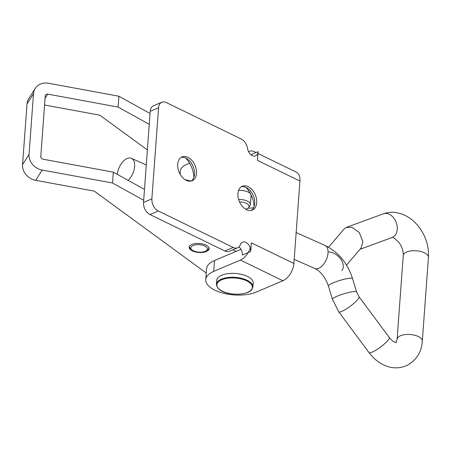 <?xml version="1.0" encoding="UTF-8"?>
<svg xmlns="http://www.w3.org/2000/svg" width="451" height="451" viewBox="0 0 451 451"><rect width="100%" height="100%" fill="white"/><g stroke="black" fill="none" stroke-linecap="round" stroke-linejoin="round"><path stroke-width="0.68" d="M245.885 187.351A20.729 13.868 -113 0 1 254.076 206.682M241.324 186.753A12.927 8.648 -113 0 1 246.184 187.486A12.927 8.648 -113 0 1 248.044 188.636A12.927 8.648 -113 0 1 254.657 204.241A12.927 8.648 -113 0 1 251.331 210.375M248.163 186.646A12.927 8.648 -113 0 1 256.478 198.773A12.927 8.648 -113 0 1 252.363 210.048A12.927 8.648 -113 0 1 246.471 209.642A12.927 8.648 -113 0 1 238.156 197.515A12.927 8.648 -113 0 1 242.272 186.24A12.927 8.648 -113 0 1 248.163 186.646M185.665 158.047A20.729 13.868 -113 0 1 193.857 177.384M181.105 157.455A12.927 8.648 -113 0 1 185.964 158.188A12.927 8.648 -113 0 1 187.825 159.333A12.927 8.648 -113 0 1 194.437 174.937A12.927 8.648 -113 0 1 191.111 181.071M187.943 157.348A12.927 8.648 -113 0 1 196.258 169.475A12.927 8.648 -113 0 1 192.143 180.744A12.927 8.648 -113 0 1 186.252 180.344A12.927 8.648 -113 0 1 177.936 168.212A12.927 8.648 -113 0 1 182.052 156.942A12.927 8.648 -113 0 1 187.943 157.348M257.938 153.464L296.324 172.147A14.635 8.631 115.9 0 1 299.938 181.06L293.883 263.491L251.376 242.807L250.739 251.483A7.317 4.893 67 0 0 248.202 244.205A7.317 4.893 67 0 0 242.57 242.164A7.317 4.893 67 0 0 240.468 244.56A9.759 6.528 -113 0 1 237.671 247.762A9.759 6.528 -113 0 1 233.223 247.458L158.318 211.012A9.759 6.528 -113 0 1 151.869 198.885L158.56 107.778A9.759 6.528 -113 0 1 161.841 102.242A9.759 6.528 -113 0 1 166.284 102.546L241.189 138.993A9.759 6.528 -113 0 1 247.526 148.497A7.317 4.893 67 0 0 252.272 155.623A7.317 4.893 67 0 0 255.61 155.849A7.317 4.893 67 0 0 258.068 151.699L250.914 154.727M237.671 247.762L229.322 251.297A9.759 6.528 -113 0 1 224.88 250.993L149.974 214.546A9.759 6.528 -113 0 1 143.525 202.42L150.217 111.312A9.759 6.528 -113 0 1 153.492 105.776L161.841 102.242M250.739 251.483L242.39 255.024A7.317 4.893 67 0 0 238.996 246.889M258.068 151.699L257.431 160.376L299.938 181.06M293.883 263.491A14.635 8.631 115.9 0 1 282.912 280.753L240.406 260.069A14.635 8.631 -64.1 0 0 250.294 247.977M240.406 260.069L213.695 271.384A29.27 13.242 -175.8 0 0 205.763 279.586A29.27 13.242 -175.8 0 0 223.724 293.325A29.27 13.242 -175.8 0 0 256.202 292.068L282.912 280.753M240.981 249.313L214.496 260.537A29.27 13.242 -175.8 0 0 206.558 268.74L205.763 279.586M256.055 152.551L253.817 151.463A14.635 8.631 -64.1 0 0 248.49 151.553M205.887 251.726A10.001 4.527 -175.8 0 0 209.112 248.721A10.001 4.527 -175.8 0 0 203.311 244.109A10.001 4.527 -175.8 0 0 192.397 244.25A10.001 4.527 -175.8 0 0 189.166 247.255A10.001 4.527 -175.8 0 0 194.973 251.867A10.001 4.527 -175.8 0 0 205.887 251.726M250.981 196.664A10.001 4.527 -175.8 0 0 251.297 195.689A10.001 4.527 -175.8 0 0 251.28 195.232M250.536 193.755A10.001 4.527 -175.8 0 0 238.579 190.44M27.009 103.967L22.55 164.705L29.044 154.428L33.509 93.69A14.635 12.684 32.3 0 1 35.212 88.464L28.712 98.741A14.635 12.684 -147.7 0 0 27.009 103.967L33.509 93.69M144.478 189.409L113.325 172.152L42.958 159.192A2.441 2.114 32.3 0 1 40.776 156.587L45.235 95.849A2.441 2.114 32.3 0 1 45.517 94.981A2.441 2.114 32.3 0 1 47.738 94.112L118.106 107.073L149.258 124.329M44.564 105.004L99.846 115.185L147.376 149.957M150.053 113.483L118.901 96.226L48.533 83.266A14.635 12.684 32.3 0 0 35.212 88.464M179.842 173.703L180.124 173.911M247.746 208.277A29.27 13.242 -175.8 0 0 253.637 207.708M118.901 96.226L118.106 107.073M29.044 154.428A14.635 12.684 32.3 0 0 42.163 170.038L112.53 182.999L113.325 172.152M206.242 273.018L94.27 191.111L35.668 180.315A14.635 12.684 -147.7 0 1 22.55 164.705M236.042 251.41L233.02 249.736M143.683 200.255L112.53 182.999M204.478 245.874A8.293 3.755 -175.8 0 0 193.891 245.197A8.293 3.755 -175.8 0 0 191.844 249.798A8.293 3.755 -175.8 0 0 193.744 250.97A8.293 3.755 -175.8 0 0 206.096 250.841A8.293 3.755 -175.8 0 0 204.478 245.874M189.476 246.404L189.482 246.285A9.759 4.414 -175.8 0 0 189.476 246.404A9.759 4.414 -175.8 0 0 190.655 248.738L191.844 249.798M190.97 181.105L185.789 179.819M189.691 163.335A24.388 11.033 -175.8 0 0 180.327 171.143L180.107 174.187M206.096 250.841L207.426 249.967A9.759 4.414 -175.8 0 0 208.937 247.836A9.759 4.414 -175.8 0 0 208.943 247.7L208.937 247.836M128.123 180.344A13.417 7.453 -66 0 0 134.618 166.458A13.417 7.453 -66 0 0 131.399 158.324A13.417 7.453 -66 0 0 122.683 161.926A13.417 7.453 -66 0 0 117.288 174.345M328.559 247.216L343.989 229.136L346.097 227.518L352.005 227.304L359.3 232.62L362.931 241.86L361.088 248.027L346.509 265.103M341.785 270.639A12.634 8.642 -139.5 0 0 340.612 258.897A12.634 8.642 -139.5 0 0 328.063 251.929M245.648 209.196A8.535 3.862 -175.8 0 0 245.818 209.146A8.535 3.862 -175.8 0 0 248.586 207.528A8.535 3.862 -175.8 0 0 239.52 201.901M248.586 207.528L249.871 205.898A9.759 4.414 -175.8 0 0 250.395 204.641A9.759 4.414 -175.8 0 0 238.624 199.483M216.418 284.293L216.705 280.387A18.294 8.276 4.2 0 1 217.884 277.788A18.294 8.276 4.2 0 1 238.54 273.802A18.294 8.276 4.2 0 1 253.191 283.065L252.91 286.971A18.294 8.276 4.2 0 0 238.252 277.709A18.294 8.276 4.2 0 0 217.596 281.695A18.294 8.276 4.2 0 0 216.418 284.293C217.624 295.963 246.083 296.702 251.641 289.784L252.91 286.971M158.56 107.778L150.217 111.312M151.869 198.885L143.525 202.42M158.318 211.012L149.974 214.546M233.223 247.458L224.88 250.993M213.695 271.384L214.496 260.537M45.049 98.369L47.738 94.112M35.668 180.315L42.163 170.038M296.155 232.564L324.991 245.406A12.634 7.019 114 0 1 327.454 256.41A12.634 7.019 114 0 1 319.026 268.182A12.634 7.019 114 0 1 314.708 268.486C320.588 271.231 325.143 277.038 328.367 285.911L332.415 299.261L338.712 311.782L368.986 352.541C373.219 358.241 378.35 362.474 384.365 365.237C389.489 367.666 397.917 369.504 407.033 365.445C416.561 360.045 421.651 351.938 422.299 341.125L428.45 257.397C429.002 246.787 426.048 236.95 419.599 227.873C414.819 221.328 408.933 216.717 401.942 214.039L396.643 212.635C392.094 211.869 387.68 212.258 383.401 213.791L346.65 227.287M324.991 245.406C338.351 251.991 347.535 263.051 352.552 278.583A12.634 1.905 163.1 0 0 344.587 279.158A12.634 1.905 163.1 0 0 331.536 283.538A12.634 1.905 163.1 0 0 328.367 285.911M352.552 278.583L356.594 291.932A12.634 1.905 163.1 0 0 348.629 292.502A12.634 1.905 163.1 0 0 335.578 296.888A12.634 1.905 163.1 0 0 332.415 299.261M356.594 291.932L358.996 296.713A12.634 2.469 143.4 0 1 354.069 303.219A12.634 2.469 143.4 0 1 342.675 310.998A12.634 2.469 143.4 0 1 338.712 311.782M396.074 342.692L397.1 339.276A12.634 5.716 4.2 0 1 400.105 335.927A12.634 5.716 4.2 0 1 417.874 336.316A12.634 5.716 4.2 0 1 422.299 341.125M397.1 339.276L403.25 255.542A12.634 5.716 4.2 0 1 406.255 252.194A12.634 5.716 4.2 0 1 424.025 252.588A12.634 5.716 4.2 0 1 428.45 257.397M359.999 249.302L392.111 237.508A12.634 9.031 -110.2 0 0 392.658 237.282A12.634 9.031 -110.2 0 0 396.085 222.151A12.634 9.031 -110.2 0 0 383.401 213.791M358.996 296.713L389.269 337.472A12.634 2.469 143.4 0 1 384.342 343.978A12.634 2.469 143.4 0 1 372.949 351.757A12.634 2.469 143.4 0 1 368.986 352.541M218.019 282.23A17.803 8.056 -175.8 0 0 228.33 293.246A17.803 8.056 -175.8 0 0 251.241 289.897A17.803 8.056 -175.8 0 0 240.935 278.887A17.803 8.056 -175.8 0 0 218.019 282.23M389.269 337.472C391.254 339.958 393.046 341.52 394.648 342.151L396.311 342.58M314.708 268.486L294.187 259.348M403.25 255.542C403.504 251.399 402.123 247.097 399.09 242.644C394.777 238.303 392.432 236.6 392.043 237.53M247.785 210.166L245.778 209.27M146.276 164.953L131.399 158.324M250.395 204.641L251.111 194.883"/></g></svg>
